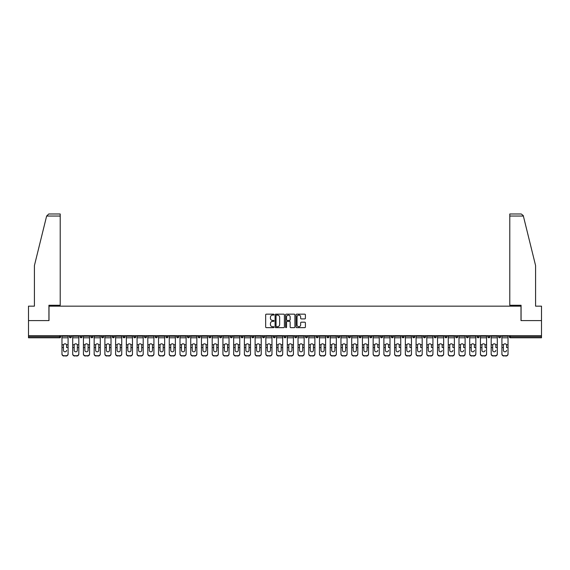 <?xml version="1.0" encoding="UTF-8"?>
<svg xmlns="http://www.w3.org/2000/svg" width="570" height="570" viewBox="0 0 570 570"><rect width="100%" height="100%" fill="white"/><g stroke="black" fill="none" stroke-linecap="round" stroke-linejoin="round"><path stroke-width="0.85" d="M273.992 314.626A0.47 0.47 0 0 0 273.522 314.156L266.347 314.156A0.677 0.677 0 0 0 265.67 314.832L265.67 326.981A0.677 0.677 0 0 0 266.347 327.657L273.522 327.657A0.47 0.47 0 0 0 273.992 327.187A0.47 0.47 0 0 0 273.522 326.71L272.595 326.71A2.159 2.159 0 0 1 270.437 324.551L270.437 323.539A2.159 2.159 0 0 1 272.595 321.38L273.522 321.38A0.47 0.47 0 0 0 273.992 320.903A0.47 0.47 0 0 0 273.522 320.433L272.595 320.433A2.159 2.159 0 0 1 270.437 318.274L270.437 317.262A2.159 2.159 0 0 1 272.595 315.096L273.522 315.096A0.47 0.47 0 0 0 273.992 314.626M304.729 318.915A0.677 0.677 0 0 0 305.406 318.238L305.406 314.832A0.677 0.677 0 0 0 304.729 314.156L296.763 314.156A0.677 0.677 0 0 0 296.087 314.832L296.087 326.981A0.677 0.677 0 0 0 296.763 327.657L304.729 327.657A0.677 0.677 0 0 0 305.406 326.981L305.406 322.862A0.677 0.677 0 0 0 304.729 322.185L301.323 322.185A0.677 0.677 0 0 0 300.647 322.862L300.647 324.907A1.803 1.803 0 0 1 298.844 326.71A1.803 1.803 0 0 1 297.034 324.907L297.034 316.906A1.803 1.803 0 0 1 298.844 315.096A1.803 1.803 0 0 1 300.647 316.906L300.647 318.238A0.677 0.677 0 0 0 301.323 318.915L304.729 318.915M46.633 216.044L48.756 213.978L60.213 213.978L60.213 216.044L46.633 216.044L34.414 265.57L34.414 306.154L28.5 306.154L28.5 320.596L48.999 320.596L48.999 306.154L521.001 306.154L521.001 320.596L541.5 320.596L541.5 335.659L28.5 335.659L28.5 336.763L59.658 336.763L59.658 335.659M28.5 320.596L28.5 335.659M284.409 314.832A0.677 0.677 0 0 0 283.732 314.156L275.766 314.156A0.677 0.677 0 0 0 275.089 314.832L275.089 326.981A0.677 0.677 0 0 0 275.766 327.657L283.732 327.657A0.677 0.677 0 0 0 284.409 326.981L284.409 314.832M286.268 314.156L294.234 314.156A0.677 0.677 0 0 1 294.911 314.832L294.911 326.981A0.677 0.677 0 0 1 294.234 327.657L290.821 327.657A0.677 0.677 0 0 1 290.151 326.981L290.151 322.057A0.677 0.677 0 0 0 289.474 321.38L287.209 321.38A0.677 0.677 0 0 0 286.539 322.057L286.539 327.187A0.47 0.47 0 0 1 286.062 327.657A0.47 0.47 0 0 1 285.591 327.187L285.591 314.832A0.677 0.677 0 0 1 286.268 314.156M60.691 335.659L60.691 336.763A1.033 1.033 0 0 1 59.658 337.789L28.5 337.789L28.5 336.763M541.5 335.659L541.5 337.789L510.342 337.789A1.033 1.033 0 0 1 509.309 336.763L509.309 335.659M69.362 335.659L69.362 336.763L69.362 335.659M59.658 337.789A1.033 1.033 0 0 0 60.691 336.763A1.033 1.033 0 0 1 59.658 337.789L59.658 336.763L60.691 336.763M70.388 337.789A1.033 1.033 0 0 1 69.362 336.763A1.033 1.033 0 0 0 70.388 337.789A1.033 1.033 0 0 0 71.421 336.763L71.421 335.659L71.421 336.763A1.033 1.033 0 0 1 70.388 337.789A1.033 1.033 0 0 1 69.362 336.763L71.421 336.763A1.033 1.033 0 0 1 70.388 337.789M80.092 335.659L80.092 336.763L80.092 335.659M82.151 335.659L82.151 336.763A1.033 1.033 0 0 1 81.118 337.789A1.033 1.033 0 0 1 80.092 336.763A1.033 1.033 0 0 0 81.118 337.789A1.033 1.033 0 0 0 82.151 336.763A1.033 1.033 0 0 1 81.118 337.789A1.033 1.033 0 0 1 80.092 336.763L82.151 336.763M90.822 335.659L90.822 336.763L90.822 335.659M92.882 335.659L92.882 336.763L92.882 335.659M101.553 336.763A1.033 1.033 0 0 0 102.579 337.789A1.033 1.033 0 0 0 103.612 336.763A1.033 1.033 0 0 1 102.579 337.789A1.033 1.033 0 0 0 103.612 336.763L103.612 335.659L103.612 336.763L101.553 336.763A1.033 1.033 0 0 0 102.579 337.789A1.033 1.033 0 0 1 101.553 336.763L101.553 335.659M112.283 335.659L112.283 336.763L112.283 335.659M114.342 335.659L114.342 336.763L114.342 335.659M125.072 335.659L125.072 336.763A1.033 1.033 0 0 1 124.039 337.789A1.033 1.033 0 0 1 123.013 336.763L123.013 335.659M134.776 337.789A1.033 1.033 0 0 0 135.803 336.763L135.803 335.659L135.803 336.763A1.033 1.033 0 0 1 134.776 337.789A1.033 1.033 0 0 1 133.743 336.763L133.743 335.659M144.474 335.659L144.474 336.763L144.474 335.659M146.533 335.659L146.533 336.763A1.033 1.033 0 0 1 145.507 337.789A1.033 1.033 0 0 1 144.474 336.763L146.533 336.763A1.033 1.033 0 0 1 145.507 337.789M157.263 335.659L157.263 336.763A1.033 1.033 0 0 1 156.237 337.789A1.033 1.033 0 0 1 155.204 336.763L155.204 335.659M166.967 337.789A1.033 1.033 0 0 0 167.993 336.763L167.993 335.659L167.993 336.763A1.033 1.033 0 0 1 166.967 337.789A1.033 1.033 0 0 1 165.934 336.763L165.934 335.659M178.724 335.659L178.724 336.763A1.033 1.033 0 0 1 177.698 337.789A1.033 1.033 0 0 1 176.664 336.763L176.664 335.659M187.395 335.659L187.395 336.763L187.395 335.659M189.461 335.659L189.461 336.763A1.033 1.033 0 0 1 188.428 337.789A1.033 1.033 0 0 1 187.395 336.763L189.461 336.763A1.033 1.033 0 0 1 188.428 337.789M200.191 335.659L200.191 336.763L198.125 336.763A1.033 1.033 0 0 0 199.158 337.789A1.033 1.033 0 0 1 198.125 336.763L198.125 335.659M209.888 337.789A1.033 1.033 0 0 0 210.921 336.763L210.921 335.659L210.921 336.763A1.033 1.033 0 0 1 209.888 337.789A1.033 1.033 0 0 1 208.855 336.763L208.855 335.659M221.652 335.659L221.652 336.763A1.033 1.033 0 0 1 220.618 337.789A1.033 1.033 0 0 1 219.585 336.763L219.585 335.659M230.316 335.659L230.316 336.763L230.316 335.659M232.382 335.659L232.382 336.763A1.033 1.033 0 0 1 231.349 337.789A1.033 1.033 0 0 1 230.316 336.763L232.382 336.763A1.033 1.033 0 0 1 231.349 337.789M243.112 335.659L243.112 336.763A1.033 1.033 0 0 1 242.079 337.789A1.033 1.033 0 0 1 241.046 336.763L241.046 335.659M251.776 336.763L253.842 336.763A1.033 1.033 0 0 1 252.809 337.789A1.033 1.033 0 0 0 253.842 336.763L253.842 335.659L253.842 336.763A1.033 1.033 0 0 1 252.809 337.789A1.033 1.033 0 0 1 251.776 336.763L251.776 335.659M264.573 335.659L264.573 336.763A1.033 1.033 0 0 1 263.54 337.789A1.033 1.033 0 0 1 262.506 336.763L262.506 335.659M273.237 335.659L273.237 336.763L273.237 335.659M275.303 335.659L275.303 336.763L275.303 335.659M283.967 335.659L283.967 336.763L283.967 335.659M286.033 335.659L286.033 336.763A1.033 1.033 0 0 1 285 337.789A1.033 1.033 0 0 1 283.967 336.763L286.033 336.763A1.033 1.033 0 0 1 285 337.789M294.697 335.659L294.697 336.763L294.697 335.659M296.763 335.659L296.763 336.763L296.763 335.659M305.427 335.659L305.427 336.763L305.427 335.659M307.494 335.659L307.494 336.763A1.033 1.033 0 0 1 306.461 337.789A1.033 1.033 0 0 1 305.427 336.763A1.033 1.033 0 0 0 306.461 337.789A1.033 1.033 0 0 0 307.494 336.763A1.033 1.033 0 0 1 306.461 337.789A1.033 1.033 0 0 1 305.427 336.763L307.494 336.763M318.224 335.659L318.224 336.763A1.033 1.033 0 0 1 317.191 337.789A1.033 1.033 0 0 1 316.158 336.763L316.158 335.659M328.954 335.659L328.954 336.763L326.888 336.763A1.033 1.033 0 0 0 327.921 337.789A1.033 1.033 0 0 1 326.888 336.763L326.888 335.659M339.684 335.659L339.684 336.763A1.033 1.033 0 0 1 338.651 337.789A1.033 1.033 0 0 1 337.618 336.763L337.618 335.659M348.348 335.659L348.348 336.763L348.348 335.659M350.415 335.659L350.415 336.763A1.033 1.033 0 0 1 349.382 337.789A1.033 1.033 0 0 1 348.348 336.763A1.033 1.033 0 0 0 349.382 337.789A1.033 1.033 0 0 1 348.348 336.763L350.415 336.763A1.033 1.033 0 0 1 349.382 337.789M361.145 335.659L361.145 336.763A1.033 1.033 0 0 1 360.112 337.789A1.033 1.033 0 0 1 359.079 336.763L359.079 335.659M371.875 335.659L371.875 336.763L369.809 336.763A1.033 1.033 0 0 0 370.842 337.789A1.033 1.033 0 0 1 369.809 336.763L369.809 335.659M382.605 335.659L382.605 336.763A1.033 1.033 0 0 1 381.572 337.789A1.033 1.033 0 0 1 380.539 336.763L380.539 335.659M393.336 335.659L393.336 336.763L391.276 336.763A1.033 1.033 0 0 0 392.303 337.789A1.033 1.033 0 0 1 391.276 336.763L391.276 335.659M404.066 335.659L404.066 336.763A1.033 1.033 0 0 1 403.033 337.789A1.033 1.033 0 0 1 402.007 336.763L402.007 335.659M414.796 335.659L414.796 336.763L412.737 336.763A1.033 1.033 0 0 0 413.763 337.789A1.033 1.033 0 0 1 412.737 336.763L412.737 335.659M425.526 335.659L425.526 336.763A1.033 1.033 0 0 1 424.493 337.789A1.033 1.033 0 0 1 423.467 336.763L423.467 335.659M436.257 335.659L436.257 336.763L434.197 336.763A1.033 1.033 0 0 0 435.224 337.789A1.033 1.033 0 0 1 434.197 336.763L434.197 335.659M446.987 335.659L446.987 336.763L444.928 336.763A1.033 1.033 0 0 0 445.961 337.789A1.033 1.033 0 0 1 444.928 336.763L444.928 335.659M457.717 335.659L457.717 336.763L455.658 336.763A1.033 1.033 0 0 0 456.691 337.789A1.033 1.033 0 0 1 455.658 336.763L455.658 335.659M468.447 335.659L468.447 336.763A1.033 1.033 0 0 1 467.421 337.789A1.033 1.033 0 0 1 466.388 336.763L466.388 335.659M479.178 335.659L479.178 336.763A1.033 1.033 0 0 1 478.152 337.789A1.033 1.033 0 0 1 477.118 336.763L477.118 335.659M489.908 335.659L489.908 336.763A1.033 1.033 0 0 1 488.882 337.789A1.033 1.033 0 0 1 487.849 336.763L487.849 335.659M500.638 335.659L500.638 336.763L498.579 336.763A1.033 1.033 0 0 0 499.612 337.789A1.033 1.033 0 0 1 498.579 336.763L498.579 335.659M91.848 337.789A1.033 1.033 0 0 1 90.822 336.763A1.033 1.033 0 0 0 91.848 337.789A1.033 1.033 0 0 0 92.882 336.763A1.033 1.033 0 0 1 91.848 337.789A1.033 1.033 0 0 1 90.822 336.763L92.882 336.763A1.033 1.033 0 0 1 91.848 337.789M113.309 337.789A1.033 1.033 0 0 1 112.283 336.763A1.033 1.033 0 0 0 113.309 337.789A1.033 1.033 0 0 0 114.342 336.763A1.033 1.033 0 0 1 113.309 337.789A1.033 1.033 0 0 1 112.283 336.763L114.342 336.763A1.033 1.033 0 0 1 113.309 337.789M199.158 337.789A1.033 1.033 0 0 0 200.191 336.763A1.033 1.033 0 0 1 199.158 337.789A1.033 1.033 0 0 1 198.125 336.763M274.27 337.789A1.033 1.033 0 0 1 273.237 336.763L275.303 336.763A1.033 1.033 0 0 1 274.27 337.789A1.033 1.033 0 0 0 275.303 336.763A1.033 1.033 0 0 1 274.27 337.789M295.73 337.789A1.033 1.033 0 0 1 294.697 336.763A1.033 1.033 0 0 0 295.73 337.789A1.033 1.033 0 0 0 296.763 336.763A1.033 1.033 0 0 1 295.73 337.789A1.033 1.033 0 0 1 294.697 336.763L296.763 336.763M327.921 337.789A1.033 1.033 0 0 0 328.954 336.763A1.033 1.033 0 0 1 327.921 337.789A1.033 1.033 0 0 1 326.888 336.763M370.842 337.789A1.033 1.033 0 0 0 371.875 336.763A1.033 1.033 0 0 1 370.842 337.789A1.033 1.033 0 0 1 369.809 336.763M393.336 336.763A1.033 1.033 0 0 1 392.303 337.789A1.033 1.033 0 0 0 393.336 336.763A1.033 1.033 0 0 1 392.303 337.789A1.033 1.033 0 0 1 391.276 336.763M413.763 337.789A1.033 1.033 0 0 0 414.796 336.763A1.033 1.033 0 0 1 413.763 337.789A1.033 1.033 0 0 1 412.737 336.763M424.493 337.789A1.033 1.033 0 0 0 425.526 336.763A1.033 1.033 0 0 1 424.493 337.789M435.224 337.789A1.033 1.033 0 0 0 436.257 336.763A1.033 1.033 0 0 1 435.224 337.789A1.033 1.033 0 0 1 434.197 336.763M445.961 337.789A1.033 1.033 0 0 0 446.987 336.763A1.033 1.033 0 0 1 445.961 337.789A1.033 1.033 0 0 1 444.928 336.763M456.691 337.789A1.033 1.033 0 0 0 457.717 336.763A1.033 1.033 0 0 1 456.691 337.789A1.033 1.033 0 0 1 455.658 336.763M488.882 337.789A1.033 1.033 0 0 0 489.908 336.763A1.033 1.033 0 0 1 488.882 337.789M500.638 336.763A1.033 1.033 0 0 1 499.612 337.789A1.033 1.033 0 0 0 500.638 336.763A1.033 1.033 0 0 1 499.612 337.789A1.033 1.033 0 0 1 498.579 336.763M276.507 315.096A0.47 0.47 0 0 0 276.037 315.573L276.037 326.24A0.47 0.47 0 0 0 276.507 326.71L277.49 326.71A2.159 2.159 0 0 0 279.649 324.551L279.649 317.262A2.159 2.159 0 0 0 277.49 315.096L276.507 315.096M290.151 316.941A1.803 1.803 0 0 0 288.342 315.132A1.803 1.803 0 0 0 286.539 316.941L286.539 319.756A0.677 0.677 0 0 0 287.209 320.433L289.474 320.433A0.677 0.677 0 0 0 290.151 319.756L290.151 316.941M66.605 345.342L66.605 347.543L68.087 347.543L68.087 335.659M61.966 347.835L61.966 354.07L61.966 344.736L63.569 344.736L63.441 345.342L63.569 344.736A1.582 1.518 0 0 1 66.483 344.736L68.087 344.736M65.023 351.825A1.582 1.496 180 0 0 66.605 350.329A1.582 1.496 180 0 1 65.023 351.825A1.582 1.496 180 0 1 63.441 350.329L63.441 345.342M68.087 353.778L68.087 354.07A2.066 1.952 180 0 1 66.02 356.022L66.02 355.73A2.066 1.952 0 0 0 68.087 353.778L68.087 347.543M61.966 353.778A2.066 1.952 0 0 0 64.025 355.73L66.02 356.022M64.025 356.022A2.066 1.952 180 0 1 61.966 354.07M64.025 355.73L66.02 355.73M61.966 344.736L61.966 335.659M60.213 213.978L51.956 213.978L60.213 213.978M48.927 320.596L48.927 305.256L60.213 305.256L60.213 216.044M541.5 320.596L541.5 306.154L535.586 306.154L535.586 265.57L523.246 215.546L521.244 213.978L509.787 213.978L521.244 213.978M521.073 320.596L521.073 305.256L509.787 305.256L509.787 213.978M77.335 345.342L77.335 347.543L78.817 347.543L78.817 335.659M72.696 347.835L72.696 354.07L72.696 344.736L74.3 344.736L74.171 345.342L74.3 344.736A1.582 1.518 0 0 1 77.214 344.736L78.817 344.736M78.817 347.835L78.817 354.07A2.066 1.952 180 0 1 76.751 356.022L76.751 355.73A2.066 1.952 0 0 0 78.817 353.778L78.817 347.543M77.335 350.329A1.582 1.496 180 0 1 75.753 351.825A1.582 1.496 180 0 1 74.171 350.329A1.582 1.496 180 0 0 75.753 351.825A1.582 1.496 180 0 0 77.335 350.329L77.335 347.543M88.065 345.342L88.065 347.543L89.547 347.543L89.547 335.659M83.427 347.835L83.427 354.07L83.427 344.736L85.03 344.736L84.901 345.342L85.03 344.736A1.582 1.518 0 0 1 87.944 344.736L89.547 344.736M89.547 347.835L89.547 354.07A2.066 1.952 180 0 1 87.481 356.022L87.481 355.73A2.066 1.952 0 0 0 89.547 353.778L89.547 347.543M88.065 350.329A1.582 1.496 180 0 1 86.483 351.825A1.582 1.496 180 0 1 84.901 350.329A1.582 1.496 180 0 0 86.483 351.825A1.582 1.496 180 0 0 88.065 350.329L88.065 347.543M98.795 345.342L98.795 347.543L100.277 347.543L100.277 335.659M94.157 347.835L94.157 354.07L94.157 344.736L95.76 344.736L95.632 345.342L95.76 344.736A1.582 1.518 0 0 1 98.674 344.736L100.277 344.736M100.277 347.835L100.277 354.07A2.066 1.952 180 0 1 98.211 356.022L98.211 355.73A2.066 1.952 0 0 0 100.277 353.778L100.277 347.543M98.795 350.329A1.582 1.496 180 0 1 97.213 351.825A1.582 1.496 180 0 1 95.632 350.329A1.582 1.496 180 0 0 97.213 351.825A1.582 1.496 180 0 0 98.795 350.329L98.795 347.543M109.526 345.342L109.526 347.543L111.008 347.543L111.008 335.659M104.887 347.835L104.887 354.07L104.887 344.736L106.49 344.736L106.362 345.342L106.49 344.736A1.582 1.518 0 0 1 109.404 344.736L111.008 344.736M111.008 347.835L111.008 354.07A2.066 1.952 180 0 1 108.941 356.022L108.941 355.73A2.066 1.952 0 0 0 111.008 353.778L111.008 347.543M109.526 350.329A1.582 1.496 180 0 1 107.944 351.825A1.582 1.496 180 0 1 106.362 350.329A1.582 1.496 180 0 0 107.944 351.825A1.582 1.496 180 0 0 109.526 350.329L109.526 347.543M120.263 345.342L120.263 347.543L121.738 347.543L121.738 335.659M115.617 347.835L115.617 354.07L115.617 344.736L117.221 344.736L117.092 345.342L117.221 344.736A1.582 1.518 0 0 1 120.135 344.736L121.738 344.736M121.738 347.835L121.738 354.07A2.066 1.952 180 0 1 119.672 356.022L119.672 355.73A2.066 1.952 0 0 0 121.738 353.778L121.738 347.543M120.263 350.329A1.582 1.496 180 0 1 118.674 351.825A1.582 1.496 180 0 1 117.092 350.329A1.582 1.496 180 0 0 118.674 351.825A1.582 1.496 180 0 0 120.263 350.329L120.263 347.543M74.171 350.329L74.171 345.342M72.696 353.778A2.066 1.952 0 0 0 74.755 355.73L76.751 356.022M74.755 356.022A2.066 1.952 180 0 1 72.696 354.07M74.755 355.73L76.751 355.73M72.696 344.736L72.696 335.659M84.901 350.329L84.901 345.342M83.427 353.778A2.066 1.952 0 0 0 85.486 355.73L87.481 356.022M85.486 356.022A2.066 1.952 180 0 1 83.427 354.07M85.486 355.73L87.481 355.73M83.427 344.736L83.427 335.659M95.632 350.329L95.632 345.342M94.157 353.778A2.066 1.952 0 0 0 96.216 355.73L98.211 356.022M96.216 356.022A2.066 1.952 180 0 1 94.157 354.07M96.216 355.73L98.211 355.73M94.157 344.736L94.157 335.659M106.362 350.329L106.362 345.342M104.887 353.778A2.066 1.952 0 0 0 106.946 355.73L108.941 356.022M106.946 356.022A2.066 1.952 180 0 1 104.887 354.07M106.946 355.73L108.941 355.73M104.887 344.736L104.887 335.659M117.092 350.329L117.092 345.342M115.617 353.778A2.066 1.952 0 0 0 117.677 355.73L119.672 356.022M117.677 356.022A2.066 1.952 180 0 1 115.617 354.07M117.677 355.73L119.672 355.73M115.617 344.736L115.617 335.659M130.993 345.342L130.993 347.543L132.468 347.543L132.468 335.659M126.348 347.835L126.348 354.07L126.348 344.736L127.951 344.736L127.823 345.342L127.951 344.736A1.582 1.518 0 0 1 130.865 344.736L132.468 344.736M132.468 347.835L132.468 354.07A2.066 1.952 180 0 1 130.402 356.022L130.402 355.73A2.066 1.952 0 0 0 132.468 353.778L132.468 347.543M130.993 350.329A1.582 1.496 180 0 1 129.411 351.825A1.582 1.496 180 0 1 127.823 350.329A1.582 1.496 180 0 0 129.411 351.825A1.582 1.496 180 0 0 130.993 350.329L130.993 347.543M127.823 350.329L127.823 345.342M126.348 353.778A2.066 1.952 0 0 0 128.414 355.73L130.402 356.022M128.414 356.022A2.066 1.952 180 0 1 126.348 354.07M128.414 355.73L130.402 355.73M126.348 344.736L126.348 335.659M141.723 345.342L141.723 347.543L143.198 347.543L143.198 335.659M137.078 347.835L137.078 354.07L137.078 344.736L138.681 344.736L138.56 345.342L138.681 344.736A1.582 1.518 0 0 1 141.595 344.736L143.198 344.736M143.198 347.835L143.198 354.07A2.066 1.952 180 0 1 141.139 356.022L141.139 355.73A2.066 1.952 0 0 0 143.198 353.778L143.198 347.543M141.723 350.329A1.582 1.496 180 0 1 140.142 351.825A1.582 1.496 180 0 1 138.56 350.329A1.582 1.496 180 0 0 140.142 351.825A1.582 1.496 180 0 0 141.723 350.329L141.723 347.543M138.56 350.329L138.56 345.342M137.078 353.778A2.066 1.952 0 0 0 139.144 355.73L141.139 356.022M139.144 356.022A2.066 1.952 180 0 1 137.078 354.07M139.144 355.73L141.139 355.73M137.078 344.736L137.078 335.659M152.454 345.342L152.454 347.543L153.928 347.543L153.928 335.659M147.808 347.835L147.808 354.07L147.808 344.736L149.411 344.736L149.29 345.342L149.411 344.736A1.582 1.518 0 0 1 152.325 344.736L153.928 344.736M153.928 347.835L153.928 354.07A2.066 1.952 180 0 1 151.869 356.022L151.869 355.73A2.066 1.952 0 0 0 153.928 353.778L153.928 347.543M152.454 350.329A1.582 1.496 180 0 1 150.872 351.825A1.582 1.496 180 0 1 149.29 350.329A1.582 1.496 180 0 0 150.872 351.825A1.582 1.496 180 0 0 152.454 350.329L152.454 347.543M149.29 350.329L149.29 345.342M147.808 353.778A2.066 1.952 0 0 0 149.874 355.73L151.869 356.022M149.874 356.022A2.066 1.952 180 0 1 147.808 354.07M149.874 355.73L151.869 355.73M147.808 344.736L147.808 335.659M163.184 345.342L163.184 347.543L164.659 347.543L164.659 335.659M158.538 347.835L158.538 354.07L158.538 344.736L160.142 344.736L160.02 345.342L160.142 344.736A1.582 1.518 0 0 1 163.056 344.736L164.659 344.736M164.659 347.835L164.659 354.07A2.066 1.952 180 0 1 162.6 356.022L162.6 355.73A2.066 1.952 0 0 0 164.659 353.778L164.659 347.543M163.184 350.329A1.582 1.496 180 0 1 161.602 351.825A1.582 1.496 180 0 1 160.02 350.329A1.582 1.496 180 0 0 161.602 351.825A1.582 1.496 180 0 0 163.184 350.329L163.184 347.543M160.02 350.329L160.02 345.342M158.538 353.778A2.066 1.952 0 0 0 160.605 355.73L162.6 356.022M160.605 356.022A2.066 1.952 180 0 1 158.538 354.07M160.605 355.73L162.6 355.73M158.538 344.736L158.538 335.659M173.914 345.342L173.914 347.543L175.389 347.543L175.389 335.659M169.269 347.835L169.269 354.07L169.269 344.736L170.872 344.736L170.751 345.342L170.872 344.736A1.582 1.518 0 0 1 173.786 344.736L175.389 344.736M175.389 347.835L175.389 354.07A2.066 1.952 180 0 1 173.33 356.022L173.33 355.73A2.066 1.952 0 0 0 175.389 353.778L175.389 347.543M173.914 350.329A1.582 1.496 180 0 1 172.332 351.825A1.582 1.496 180 0 1 170.751 350.329A1.582 1.496 180 0 0 172.332 351.825A1.582 1.496 180 0 0 173.914 350.329L173.914 347.543M170.751 350.329L170.751 345.342M169.269 353.778A2.066 1.952 0 0 0 171.335 355.73L173.33 356.022M171.335 356.022A2.066 1.952 180 0 1 169.269 354.07M171.335 355.73L173.33 355.73M169.269 344.736L169.269 335.659M184.644 345.342L184.644 347.543L186.119 347.543L186.119 335.659M179.999 347.835L179.999 354.07L179.999 344.736L181.602 344.736L181.481 345.342L181.602 344.736A1.582 1.518 0 0 1 184.516 344.736L186.119 344.736M186.119 347.835L186.119 354.07A2.066 1.952 180 0 1 184.06 356.022L184.06 355.73A2.066 1.952 0 0 0 186.119 353.778L186.119 347.543M184.644 350.329A1.582 1.496 180 0 1 183.063 351.825A1.582 1.496 180 0 1 181.481 350.329A1.582 1.496 180 0 0 183.063 351.825A1.582 1.496 180 0 0 184.644 350.329L184.644 347.543M181.481 350.329L181.481 345.342M179.999 353.778A2.066 1.952 0 0 0 182.065 355.73L184.06 356.022M182.065 356.022A2.066 1.952 180 0 1 179.999 354.07M182.065 355.73L184.06 355.73M179.999 344.736L179.999 335.659M195.375 345.342L195.375 347.543L196.849 347.543L196.849 335.659M190.729 347.835L190.729 354.07L190.729 344.736L192.332 344.736L192.211 345.342L192.332 344.736A1.582 1.518 0 0 1 195.246 344.736L196.849 344.736M196.849 347.835L196.849 354.07A2.066 1.952 180 0 1 194.79 356.022L194.79 355.73A2.066 1.952 0 0 0 196.849 353.778L196.849 347.543M195.375 350.329A1.582 1.496 180 0 1 193.793 351.825A1.582 1.496 180 0 1 192.211 350.329A1.582 1.496 180 0 0 193.793 351.825A1.582 1.496 180 0 0 195.375 350.329L195.375 347.543M192.211 350.329L192.211 345.342M190.729 353.778A2.066 1.952 0 0 0 192.795 355.73L194.79 356.022M192.795 356.022A2.066 1.952 180 0 1 190.729 354.07M192.795 355.73L194.79 355.73M190.729 344.736L190.729 335.659M206.105 345.342L206.105 347.543L207.58 347.543L207.58 335.659M201.459 347.835L201.459 354.07L201.459 344.736L203.062 344.736L202.941 345.342L203.062 344.736A1.582 1.518 0 0 1 205.977 344.736L207.58 344.736M207.58 347.835L207.58 354.07A2.066 1.952 180 0 1 205.521 356.022L205.521 355.73A2.066 1.952 0 0 0 207.58 353.778L207.58 347.543M206.105 350.329A1.582 1.496 180 0 1 204.523 351.825A1.582 1.496 180 0 1 202.941 350.329A1.582 1.496 180 0 0 204.523 351.825A1.582 1.496 180 0 0 206.105 350.329L206.105 347.543M202.941 350.329L202.941 345.342M201.459 353.778A2.066 1.952 0 0 0 203.526 355.73L205.521 356.022M203.526 356.022A2.066 1.952 180 0 1 201.459 354.07M203.526 355.73L205.521 355.73M201.459 344.736L201.459 335.659M216.835 345.342L216.835 347.543L218.31 347.543L218.31 335.659M212.19 347.835L212.19 354.07L212.19 344.736L213.793 344.736L213.672 345.342L213.793 344.736A1.582 1.518 0 0 1 216.707 344.736L218.31 344.736M218.31 347.835L218.31 354.07A2.066 1.952 180 0 1 216.251 356.022L216.251 355.73A2.066 1.952 0 0 0 218.31 353.778L218.31 347.543M216.835 350.329A1.582 1.496 180 0 1 215.253 351.825A1.582 1.496 180 0 1 213.672 350.329A1.582 1.496 180 0 0 215.253 351.825A1.582 1.496 180 0 0 216.835 350.329L216.835 347.543M213.672 350.329L213.672 345.342M212.19 353.778A2.066 1.952 0 0 0 214.256 355.73L216.251 356.022M214.256 356.022A2.066 1.952 180 0 1 212.19 354.07M214.256 355.73L216.251 355.73M212.19 344.736L212.19 335.659M227.565 345.342L227.565 347.543L229.04 347.543L229.04 335.659M222.92 347.835L222.92 354.07L222.92 344.736L224.523 344.736L224.402 345.342L224.523 344.736A1.582 1.518 0 0 1 227.437 344.736L229.04 344.736M229.04 347.835L229.04 354.07A2.066 1.952 180 0 1 226.981 356.022L226.981 355.73A2.066 1.952 0 0 0 229.04 353.778L229.04 347.543M227.565 350.329A1.582 1.496 180 0 1 225.984 351.825A1.582 1.496 180 0 1 224.402 350.329A1.582 1.496 180 0 0 225.984 351.825A1.582 1.496 180 0 0 227.565 350.329L227.565 347.543M224.402 350.329L224.402 345.342M222.92 353.778A2.066 1.952 0 0 0 224.986 355.73L226.981 356.022M224.986 356.022A2.066 1.952 180 0 1 222.92 354.07M224.986 355.73L226.981 355.73M222.92 344.736L222.92 335.659M238.296 345.342L238.296 347.543L239.77 347.543L239.77 335.659M233.65 347.835L233.65 354.07L233.65 344.736L235.26 344.736L235.132 345.342L235.26 344.736A1.582 1.518 0 0 1 238.167 344.736L239.77 344.736M239.77 347.835L239.77 354.07A2.066 1.952 180 0 1 237.711 356.022L237.711 355.73A2.066 1.952 0 0 0 239.77 353.778L239.77 347.543M238.296 350.329A1.582 1.496 180 0 1 236.714 351.825A1.582 1.496 180 0 1 235.132 350.329A1.582 1.496 180 0 0 236.714 351.825A1.582 1.496 180 0 0 238.296 350.329L238.296 347.543M235.132 350.329L235.132 345.342M233.65 353.778A2.066 1.952 0 0 0 235.716 355.73L237.711 356.022M235.716 356.022A2.066 1.952 180 0 1 233.65 354.07M235.716 355.73L237.711 355.73M233.65 344.736L233.65 335.659M249.026 345.342L249.026 347.543L250.501 347.543L250.501 335.659M244.38 347.835L244.38 354.07L244.38 344.736L245.991 344.736L245.862 345.342L245.991 344.736A1.582 1.518 0 0 1 248.898 344.736L250.501 344.736M250.501 347.835L250.501 354.07A2.066 1.952 180 0 1 248.442 356.022L248.442 355.73A2.066 1.952 0 0 0 250.501 353.778L250.501 347.543M249.026 350.329A1.582 1.496 180 0 1 247.444 351.825A1.582 1.496 180 0 1 245.862 350.329A1.582 1.496 180 0 0 247.444 351.825A1.582 1.496 180 0 0 249.026 350.329L249.026 347.543M245.862 350.329L245.862 345.342M244.38 353.778A2.066 1.952 0 0 0 246.447 355.73L248.442 356.022M246.447 356.022A2.066 1.952 180 0 1 244.38 354.07M246.447 355.73L248.442 355.73M244.38 344.736L244.38 335.659M259.756 345.342L259.756 347.543L261.238 347.543L261.238 335.659M255.111 347.835L255.111 354.07L255.111 344.736L256.721 344.736L256.593 345.342L256.721 344.736A1.582 1.518 0 0 1 259.628 344.736L261.238 344.736M261.238 347.835L261.238 354.07A2.066 1.952 180 0 1 259.172 356.022L259.172 355.73A2.066 1.952 0 0 0 261.238 353.778L261.238 347.543M259.756 350.329A1.582 1.496 180 0 1 258.174 351.825A1.582 1.496 180 0 1 256.593 350.329A1.582 1.496 180 0 0 258.174 351.825A1.582 1.496 180 0 0 259.756 350.329L259.756 347.543M270.486 345.342L270.486 347.543L271.968 347.543L271.968 335.659M265.841 347.835L265.841 354.07L265.841 344.736L267.451 344.736L267.323 345.342L267.451 344.736A1.582 1.518 0 0 1 270.358 344.736L271.968 344.736M271.968 347.835L271.968 354.07A2.066 1.952 180 0 1 269.902 356.022L269.902 355.73A2.066 1.952 0 0 0 271.968 353.778L271.968 347.543M270.486 350.329A1.582 1.496 180 0 1 268.905 351.825A1.582 1.496 180 0 1 267.323 350.329A1.582 1.496 180 0 0 268.905 351.825A1.582 1.496 180 0 0 270.486 350.329L270.486 347.543M281.217 345.342L281.217 347.543L282.699 347.543L282.699 335.659M276.571 347.835L276.571 354.07L276.571 344.736L278.181 344.736L278.053 345.342L278.181 344.736A1.582 1.518 0 0 1 281.088 344.736L282.699 344.736M282.699 347.835L282.699 354.07A2.066 1.952 180 0 1 280.632 356.022L280.632 355.73A2.066 1.952 0 0 0 282.699 353.778L282.699 347.543M281.217 350.329A1.582 1.496 180 0 1 279.635 351.825A1.582 1.496 180 0 1 278.053 350.329A1.582 1.496 180 0 0 279.635 351.825A1.582 1.496 180 0 0 281.217 350.329L281.217 347.543M291.947 345.342L291.947 347.543L293.429 347.543L293.429 335.659M287.301 347.835L287.301 354.07L287.301 344.736L288.912 344.736L288.783 345.342L288.912 344.736A1.582 1.518 0 0 1 291.819 344.736L293.429 344.736M293.429 347.835L293.429 354.07A2.066 1.952 180 0 1 291.363 356.022L291.363 355.73A2.066 1.952 0 0 0 293.429 353.778L293.429 347.543M291.947 350.329A1.582 1.496 180 0 1 290.365 351.825A1.582 1.496 180 0 1 288.783 350.329A1.582 1.496 180 0 0 290.365 351.825A1.582 1.496 180 0 0 291.947 350.329L291.947 347.543M302.677 345.342L302.677 347.543L304.159 347.543L304.159 335.659M298.032 347.835L298.032 354.07L298.032 344.736L299.642 344.736L299.514 345.342L299.642 344.736A1.582 1.518 0 0 1 302.549 344.736L304.159 344.736M304.159 347.835L304.159 354.07A2.066 1.952 180 0 1 302.093 356.022L302.093 355.73A2.066 1.952 0 0 0 304.159 353.778L304.159 347.543M302.677 350.329A1.582 1.496 180 0 1 301.095 351.825A1.582 1.496 180 0 1 299.514 350.329A1.582 1.496 180 0 0 301.095 351.825A1.582 1.496 180 0 0 302.677 350.329L302.677 347.543M313.407 345.342L313.407 347.543L314.889 347.543L314.889 335.659M308.762 347.835L308.762 354.07L308.762 344.736L310.372 344.736L310.244 345.342L310.372 344.736A1.582 1.518 0 0 1 313.279 344.736L314.889 344.736M314.889 347.835L314.889 354.07A2.066 1.952 180 0 1 312.823 356.022L312.823 355.73A2.066 1.952 0 0 0 314.889 353.778L314.889 347.543M313.407 350.329A1.582 1.496 180 0 1 311.826 351.825A1.582 1.496 180 0 1 310.244 350.329A1.582 1.496 180 0 0 311.826 351.825A1.582 1.496 180 0 0 313.407 350.329L313.407 347.543M324.138 345.342L324.138 347.543L325.62 347.543L325.62 335.659M319.499 347.835L319.499 354.07L319.499 344.736L321.102 344.736L320.974 345.342L321.102 344.736A1.582 1.518 0 0 1 324.009 344.736L325.62 344.736M325.62 347.835L325.62 354.07A2.066 1.952 180 0 1 323.553 356.022L323.553 355.73A2.066 1.952 0 0 0 325.62 353.778L325.62 347.543M324.138 350.329A1.582 1.496 180 0 1 322.556 351.825A1.582 1.496 180 0 1 320.974 350.329A1.582 1.496 180 0 0 322.556 351.825A1.582 1.496 180 0 0 324.138 350.329L324.138 347.543M334.868 345.342L334.868 347.543L336.35 347.543L336.35 335.659M330.23 347.835L330.23 354.07L330.23 344.736L331.833 344.736L331.704 345.342L331.833 344.736A1.582 1.518 0 0 1 334.74 344.736L336.35 344.736M336.35 347.835L336.35 354.07A2.066 1.952 180 0 1 334.284 356.022L334.284 355.73A2.066 1.952 0 0 0 336.35 353.778L336.35 347.543M334.868 350.329A1.582 1.496 180 0 1 333.286 351.825A1.582 1.496 180 0 1 331.704 350.329A1.582 1.496 180 0 0 333.286 351.825A1.582 1.496 180 0 0 334.868 350.329L334.868 347.543M345.598 345.342L345.598 347.543L347.08 347.543L347.08 335.659M340.96 347.835L340.96 354.07L340.96 344.736L342.563 344.736L342.435 345.342L342.563 344.736A1.582 1.518 0 0 1 345.477 344.736L347.08 344.736M347.08 347.835L347.08 354.07A2.066 1.952 180 0 1 345.014 356.022L345.014 355.73A2.066 1.952 0 0 0 347.08 353.778L347.08 347.543M345.598 350.329A1.582 1.496 180 0 1 344.016 351.825A1.582 1.496 180 0 1 342.435 350.329A1.582 1.496 180 0 0 344.016 351.825A1.582 1.496 180 0 0 345.598 350.329L345.598 347.543M356.328 345.342L356.328 347.543L357.81 347.543L357.81 335.659M351.69 347.835L351.69 354.07L351.69 344.736L353.293 344.736L353.165 345.342L353.293 344.736A1.582 1.518 0 0 1 356.207 344.736L357.81 344.736M357.81 347.835L357.81 354.07A2.066 1.952 180 0 1 355.744 356.022L355.744 355.73A2.066 1.952 0 0 0 357.81 353.778L357.81 347.543M356.328 350.329A1.582 1.496 180 0 1 354.747 351.825A1.582 1.496 180 0 1 353.165 350.329A1.582 1.496 180 0 0 354.747 351.825A1.582 1.496 180 0 0 356.328 350.329L356.328 347.543M367.059 345.342L367.059 347.543L368.541 347.543L368.541 335.659M362.42 347.835L362.42 354.07L362.42 344.736L364.023 344.736L363.895 345.342L364.023 344.736A1.582 1.518 0 0 1 366.938 344.736L368.541 344.736M368.541 347.835L368.541 354.07A2.066 1.952 180 0 1 366.474 356.022L366.474 355.73A2.066 1.952 0 0 0 368.541 353.778L368.541 347.543M367.059 350.329A1.582 1.496 180 0 1 365.477 351.825A1.582 1.496 180 0 1 363.895 350.329A1.582 1.496 180 0 0 365.477 351.825A1.582 1.496 180 0 0 367.059 350.329L367.059 347.543M377.789 345.342L377.789 347.543L379.271 347.543L379.271 335.659M373.151 347.835L373.151 354.07L373.151 344.736L374.754 344.736L374.625 345.342L374.754 344.736A1.582 1.518 0 0 1 377.668 344.736L379.271 344.736M379.271 347.835L379.271 354.07A2.066 1.952 180 0 1 377.205 356.022L377.205 355.73A2.066 1.952 0 0 0 379.271 353.778L379.271 347.543M374.625 350.329A1.582 1.496 180 0 0 376.207 351.825A1.582 1.496 180 0 0 377.789 350.329A1.582 1.496 180 0 1 376.207 351.825A1.582 1.496 180 0 1 374.625 350.329L374.625 345.342M388.519 345.342L388.519 347.543L390.001 347.543L390.001 335.659M383.881 347.835L383.881 354.07L383.881 344.736L385.484 344.736L385.356 345.342L385.484 344.736A1.582 1.518 0 0 1 388.398 344.736L390.001 344.736M390.001 347.835L390.001 354.07A2.066 1.952 180 0 1 387.935 356.022L387.935 355.73A2.066 1.952 0 0 0 390.001 353.778L390.001 347.543M386.937 351.825A1.582 1.496 180 0 0 388.519 350.329A1.582 1.496 180 0 1 386.937 351.825A1.582 1.496 180 0 1 385.356 350.329L385.356 345.342M399.249 345.342L399.249 347.543L400.731 347.543L400.731 335.659M394.611 347.835L394.611 354.07L394.611 344.736L396.214 344.736L396.086 345.342L396.214 344.736A1.582 1.518 0 0 1 399.128 344.736L400.731 344.736M400.731 347.835L400.731 354.07A2.066 1.952 180 0 1 398.665 356.022L398.665 355.73A2.066 1.952 0 0 0 400.731 353.778L400.731 347.543M397.668 351.825A1.582 1.496 180 0 0 399.249 350.329A1.582 1.496 180 0 1 397.668 351.825A1.582 1.496 180 0 1 396.086 350.329L396.086 345.342M409.98 345.342L409.98 347.543L411.462 347.543L411.462 335.659M405.341 347.835L405.341 354.07L405.341 344.736L406.944 344.736L406.816 345.342L406.944 344.736A1.582 1.518 0 0 1 409.858 344.736L411.462 344.736M411.462 347.835L411.462 354.07A2.066 1.952 180 0 1 409.395 356.022L409.395 355.73A2.066 1.952 0 0 0 411.462 353.778L411.462 347.543M408.398 351.825A1.582 1.496 180 0 0 409.98 350.329A1.582 1.496 180 0 1 408.398 351.825A1.582 1.496 180 0 1 406.816 350.329L406.816 345.342M420.71 345.342L420.71 347.543L422.192 347.543L422.192 335.659M416.072 347.835L416.072 354.07L416.072 344.736L417.675 344.736L417.546 345.342L417.675 344.736A1.582 1.518 0 0 1 420.589 344.736L422.192 344.736M422.192 347.835L422.192 354.07A2.066 1.952 180 0 1 420.126 356.022L420.126 355.73A2.066 1.952 0 0 0 422.192 353.778L422.192 347.543M419.128 351.825A1.582 1.496 180 0 0 420.71 350.329A1.582 1.496 180 0 1 419.128 351.825A1.582 1.496 180 0 1 417.546 350.329L417.546 345.342M431.44 345.342L431.44 347.543L432.922 347.543L432.922 335.659M426.802 347.835L426.802 354.07L426.802 344.736L428.405 344.736L428.277 345.342L428.405 344.736A1.582 1.518 0 0 1 431.319 344.736L432.922 344.736M432.922 347.835L432.922 354.07A2.066 1.952 180 0 1 430.856 356.022L430.856 355.73A2.066 1.952 0 0 0 432.922 353.778L432.922 347.543M429.858 351.825A1.582 1.496 180 0 0 431.44 350.329A1.582 1.496 180 0 1 429.858 351.825A1.582 1.496 180 0 1 428.277 350.329L428.277 345.342M442.178 345.342L442.178 347.543L443.652 347.543L443.652 335.659M437.532 347.835L437.532 354.07L437.532 344.736L439.135 344.736L439.007 345.342L439.135 344.736A1.582 1.518 0 0 1 442.049 344.736L443.652 344.736M443.652 347.835L443.652 354.07A2.066 1.952 180 0 1 441.586 356.022L441.586 355.73A2.066 1.952 0 0 0 443.652 353.778L443.652 347.543M440.589 351.825A1.582 1.496 180 0 0 442.178 350.329A1.582 1.496 180 0 1 440.589 351.825A1.582 1.496 180 0 1 439.007 350.329L439.007 345.342M452.908 345.342L452.908 347.543L454.383 347.543L454.383 335.659M448.262 347.835L448.262 354.07L448.262 344.736L449.865 344.736L449.737 345.342L449.865 344.736A1.582 1.518 0 0 1 452.78 344.736L454.383 344.736M454.383 347.835L454.383 354.07A2.066 1.952 180 0 1 452.324 356.022L452.324 355.73A2.066 1.952 0 0 0 454.383 353.778L454.383 347.543M451.326 351.825A1.582 1.496 180 0 0 452.908 350.329A1.582 1.496 180 0 1 451.326 351.825A1.582 1.496 180 0 1 449.737 350.329L449.737 345.342M463.638 345.342L463.638 347.543L465.113 347.543L465.113 335.659M458.993 347.835L458.993 354.07L458.993 344.736L460.596 344.736L460.474 345.342L460.596 344.736A1.582 1.518 0 0 1 463.51 344.736L465.113 344.736M465.113 347.835L465.113 354.07A2.066 1.952 180 0 1 463.054 356.022L463.054 355.73A2.066 1.952 0 0 0 465.113 353.778L465.113 347.543M462.056 351.825A1.582 1.496 180 0 0 463.638 350.329A1.582 1.496 180 0 1 462.056 351.825A1.582 1.496 180 0 1 460.474 350.329L460.474 345.342M474.368 345.342L474.368 347.543L475.843 347.543L475.843 335.659M469.723 347.835L469.723 354.07L469.723 344.736L471.326 344.736L471.205 345.342L471.326 344.736A1.582 1.518 0 0 1 474.24 344.736L475.843 344.736M475.843 347.835L475.843 354.07A2.066 1.952 180 0 1 473.784 356.022L473.784 355.73A2.066 1.952 0 0 0 475.843 353.778L475.843 347.543M472.786 351.825A1.582 1.496 180 0 0 474.368 350.329A1.582 1.496 180 0 1 472.786 351.825A1.582 1.496 180 0 1 471.205 350.329L471.205 345.342M485.099 345.342L485.099 347.543L486.573 347.543L486.573 335.659M480.453 347.835L480.453 354.07L480.453 344.736L482.056 344.736L481.935 345.342L482.056 344.736A1.582 1.518 0 0 1 484.97 344.736L486.573 344.736M486.573 347.835L486.573 354.07A2.066 1.952 180 0 1 484.514 356.022L484.514 355.73A2.066 1.952 0 0 0 486.573 353.778L486.573 347.543M483.517 351.825A1.582 1.496 180 0 0 485.099 350.329A1.582 1.496 180 0 1 483.517 351.825A1.582 1.496 180 0 1 481.935 350.329L481.935 345.342M495.829 345.342L495.829 347.543L497.304 347.543L497.304 335.659M491.183 347.835L491.183 354.07L491.183 344.736L492.786 344.736L492.665 345.342L492.786 344.736A1.582 1.518 0 0 1 495.701 344.736L497.304 344.736M497.304 347.835L497.304 354.07A2.066 1.952 180 0 1 495.245 356.022L495.245 355.73A2.066 1.952 0 0 0 497.304 353.778L497.304 347.543M494.247 351.825A1.582 1.496 180 0 0 495.829 350.329A1.582 1.496 180 0 1 494.247 351.825A1.582 1.496 180 0 1 492.665 350.329L492.665 345.342M506.559 345.342L506.559 347.543L508.034 347.543L508.034 335.659M501.914 347.835L501.914 354.07L501.914 344.736L503.517 344.736L503.396 345.342L503.517 344.736A1.582 1.518 0 0 1 506.431 344.736L508.034 344.736M508.034 347.835L508.034 354.07A2.066 1.952 180 0 1 505.975 356.022L505.975 355.73A2.066 1.952 0 0 0 508.034 353.778L508.034 347.543M504.977 351.825A1.582 1.496 180 0 0 506.559 350.329A1.582 1.496 180 0 1 504.977 351.825A1.582 1.496 180 0 1 503.396 350.329L503.396 345.342M256.593 350.329L256.593 345.342M255.111 353.778A2.066 1.952 0 0 0 257.177 355.73L259.172 356.022M257.177 356.022A2.066 1.952 180 0 1 255.111 354.07M257.177 355.73L259.172 355.73M255.111 344.736L255.111 335.659M267.323 350.329L267.323 345.342M265.841 353.778A2.066 1.952 0 0 0 267.907 355.73L269.902 356.022M267.907 356.022A2.066 1.952 180 0 1 265.841 354.07M267.907 355.73L269.902 355.73M265.841 344.736L265.841 335.659M278.053 350.329L278.053 345.342M276.571 353.778A2.066 1.952 0 0 0 278.637 355.73L280.632 356.022M278.637 356.022A2.066 1.952 180 0 1 276.571 354.07M278.637 355.73L280.632 355.73M276.571 344.736L276.571 335.659M288.783 350.329L288.783 345.342M287.301 353.778A2.066 1.952 0 0 0 289.368 355.73L291.363 356.022M289.368 356.022A2.066 1.952 180 0 1 287.301 354.07M289.368 355.73L291.363 355.73M287.301 344.736L287.301 335.659M299.514 350.329L299.514 345.342M298.032 353.778A2.066 1.952 0 0 0 300.098 355.73L302.093 356.022M300.098 356.022A2.066 1.952 180 0 1 298.032 354.07M300.098 355.73L302.093 355.73M298.032 344.736L298.032 335.659M310.244 350.329L310.244 345.342M308.762 353.778A2.066 1.952 0 0 0 310.828 355.73L312.823 356.022M310.828 356.022A2.066 1.952 180 0 1 308.762 354.07M310.828 355.73L312.823 355.73M308.762 344.736L308.762 335.659M320.974 350.329L320.974 345.342M319.499 353.778A2.066 1.952 0 0 0 321.558 355.73L323.553 356.022M321.558 356.022A2.066 1.952 180 0 1 319.499 354.07M321.558 355.73L323.553 355.73M319.499 344.736L319.499 335.659M331.704 350.329L331.704 345.342M330.23 353.778A2.066 1.952 0 0 0 332.289 355.73L334.284 356.022M332.289 356.022A2.066 1.952 180 0 1 330.23 354.07M332.289 355.73L334.284 355.73M330.23 344.736L330.23 335.659M342.435 350.329L342.435 345.342M340.96 353.778A2.066 1.952 0 0 0 343.019 355.73L345.014 356.022M343.019 356.022A2.066 1.952 180 0 1 340.96 354.07M343.019 355.73L345.014 355.73M340.96 344.736L340.96 335.659M353.165 350.329L353.165 345.342M351.69 353.778A2.066 1.952 0 0 0 353.749 355.73L355.744 356.022M353.749 356.022A2.066 1.952 180 0 1 351.69 354.07M353.749 355.73L355.744 355.73M351.69 344.736L351.69 335.659M363.895 350.329L363.895 345.342M362.42 353.778A2.066 1.952 0 0 0 364.479 355.73L366.474 356.022M364.479 356.022A2.066 1.952 180 0 1 362.42 354.07M364.479 355.73L366.474 355.73M362.42 344.736L362.42 335.659M373.151 353.778A2.066 1.952 0 0 0 375.21 355.73L377.205 356.022M375.21 356.022A2.066 1.952 180 0 1 373.151 354.07M375.21 355.73L377.205 355.73M373.151 344.736L373.151 335.659M383.881 353.778A2.066 1.952 0 0 0 385.94 355.73L387.935 356.022M385.94 356.022A2.066 1.952 180 0 1 383.881 354.07M385.94 355.73L387.935 355.73M383.881 344.736L383.881 335.659M394.611 353.778A2.066 1.952 0 0 0 396.67 355.73L398.665 356.022M396.67 356.022A2.066 1.952 180 0 1 394.611 354.07M396.67 355.73L398.665 355.73M394.611 344.736L394.611 335.659M405.341 353.778A2.066 1.952 0 0 0 407.4 355.73L409.395 356.022M407.4 356.022A2.066 1.952 180 0 1 405.341 354.07M407.4 355.73L409.395 355.73M405.341 344.736L405.341 335.659M416.072 353.778A2.066 1.952 0 0 0 418.131 355.73L420.126 356.022M418.131 356.022A2.066 1.952 180 0 1 416.072 354.07M418.131 355.73L420.126 355.73M416.072 344.736L416.072 335.659M426.802 353.778A2.066 1.952 0 0 0 428.861 355.73L430.856 356.022M428.861 356.022A2.066 1.952 180 0 1 426.802 354.07M428.861 355.73L430.856 355.73M426.802 344.736L426.802 335.659M437.532 353.778A2.066 1.952 0 0 0 439.598 355.73L441.586 356.022M439.598 356.022A2.066 1.952 180 0 1 437.532 354.07M439.598 355.73L441.586 355.73M437.532 344.736L437.532 335.659M448.262 353.778A2.066 1.952 0 0 0 450.328 355.73L452.324 356.022M450.328 356.022A2.066 1.952 180 0 1 448.262 354.07M450.328 355.73L452.324 355.73M448.262 344.736L448.262 335.659M458.993 353.778A2.066 1.952 0 0 0 461.059 355.73L463.054 356.022M461.059 356.022A2.066 1.952 180 0 1 458.993 354.07M461.059 355.73L463.054 355.73M458.993 344.736L458.993 335.659M469.723 353.778A2.066 1.952 0 0 0 471.789 355.73L473.784 356.022M471.789 356.022A2.066 1.952 180 0 1 469.723 354.07M471.789 355.73L473.784 355.73M469.723 344.736L469.723 335.659M480.453 353.778A2.066 1.952 0 0 0 482.519 355.73L484.514 356.022M482.519 356.022A2.066 1.952 180 0 1 480.453 354.07M482.519 355.73L484.514 355.73M480.453 344.736L480.453 335.659M491.183 353.778A2.066 1.952 0 0 0 493.25 355.73L495.245 356.022M493.25 356.022A2.066 1.952 180 0 1 491.183 354.07M493.25 355.73L495.245 355.73M491.183 344.736L491.183 335.659M501.914 353.778A2.066 1.952 0 0 0 503.98 355.73L505.975 356.022M503.98 356.022A2.066 1.952 180 0 1 501.914 354.07M503.98 355.73L505.975 355.73M501.914 344.736L501.914 335.659M510.342 335.659L510.342 336.763L541.5 336.763M509.309 336.763L510.342 336.763L510.342 337.789M124.039 337.789A1.033 1.033 0 0 0 125.072 336.763L123.013 336.763M135.803 336.763L133.743 336.763M156.237 337.789A1.033 1.033 0 0 0 157.263 336.763L155.204 336.763M167.993 336.763L165.934 336.763M177.698 337.789A1.033 1.033 0 0 0 178.724 336.763L176.664 336.763M210.921 336.763L208.855 336.763M220.618 337.789A1.033 1.033 0 0 0 221.652 336.763L219.585 336.763M242.079 337.789A1.033 1.033 0 0 0 243.112 336.763L241.046 336.763M263.54 337.789A1.033 1.033 0 0 0 264.573 336.763L262.506 336.763M317.191 337.789A1.033 1.033 0 0 0 318.224 336.763L316.158 336.763M338.651 337.789A1.033 1.033 0 0 0 339.684 336.763L337.618 336.763M360.112 337.789A1.033 1.033 0 0 0 361.145 336.763L359.079 336.763M381.572 337.789A1.033 1.033 0 0 0 382.605 336.763L380.539 336.763M403.033 337.789A1.033 1.033 0 0 0 404.066 336.763L402.007 336.763M425.526 336.763L423.467 336.763M467.421 337.789A1.033 1.033 0 0 0 468.447 336.763L466.388 336.763M478.152 337.789A1.033 1.033 0 0 0 479.178 336.763L477.118 336.763M489.908 336.763L487.849 336.763M61.966 347.543L63.441 347.543M61.966 337.789L68.087 337.789M61.966 336.229L68.087 336.229M523.367 216.044L509.787 216.044M72.696 347.543L74.171 347.543M72.696 337.789L78.817 337.789M72.696 336.229L78.817 336.229M83.427 347.543L84.901 347.543M83.427 337.789L89.547 337.789M83.427 336.229L89.547 336.229M94.157 347.543L95.632 347.543M94.157 337.789L100.277 337.789M94.157 336.229L100.277 336.229M104.887 347.543L106.362 347.543M104.887 337.789L111.008 337.789M104.887 336.229L111.008 336.229M115.617 347.543L117.092 347.543M115.617 337.789L121.738 337.789M115.617 336.229L121.738 336.229M126.348 347.543L127.823 347.543M126.348 337.789L132.468 337.789M126.348 336.229L132.468 336.229M137.078 347.543L138.56 347.543M137.078 337.789L143.198 337.789M137.078 336.229L143.198 336.229M147.808 347.543L149.29 347.543M147.808 337.789L153.928 337.789M147.808 336.229L153.928 336.229M158.538 347.543L160.02 347.543M158.538 337.789L164.659 337.789M158.538 336.229L164.659 336.229M169.269 347.543L170.751 347.543M169.269 337.789L175.389 337.789M169.269 336.229L175.389 336.229M179.999 347.543L181.481 347.543M179.999 337.789L186.119 337.789M179.999 336.229L186.119 336.229M190.729 347.543L192.211 347.543M190.729 337.789L196.849 337.789M190.729 336.229L196.849 336.229M201.459 347.543L202.941 347.543M201.459 337.789L207.58 337.789M201.459 336.229L207.58 336.229M212.19 347.543L213.672 347.543M212.19 337.789L218.31 337.789M212.19 336.229L218.31 336.229M222.92 347.543L224.402 347.543M222.92 337.789L229.04 337.789M222.92 336.229L229.04 336.229M233.65 347.543L235.132 347.543M233.65 337.789L239.77 337.789M233.65 336.229L239.77 336.229M244.38 347.543L245.862 347.543M244.38 337.789L250.501 337.789M244.38 336.229L250.501 336.229M255.111 347.543L256.593 347.543M255.111 337.789L261.238 337.789M255.111 336.229L261.238 336.229M265.841 347.543L267.323 347.543M265.841 337.789L271.968 337.789M265.841 336.229L271.968 336.229M276.571 347.543L278.053 347.543M276.571 337.789L282.699 337.789M276.571 336.229L282.699 336.229M287.301 347.543L288.783 347.543M287.301 337.789L293.429 337.789M287.301 336.229L293.429 336.229M298.032 347.543L299.514 347.543M298.032 337.789L304.159 337.789M298.032 336.229L304.159 336.229M308.762 347.543L310.244 347.543M308.762 337.789L314.889 337.789M308.762 336.229L314.889 336.229M319.499 347.543L320.974 347.543M319.499 337.789L325.62 337.789M319.499 336.229L325.62 336.229M330.23 347.543L331.704 347.543M330.23 337.789L336.35 337.789M330.23 336.229L336.35 336.229M340.96 347.543L342.435 347.543M340.96 337.789L347.08 337.789M340.96 336.229L347.08 336.229M351.69 347.543L353.165 347.543M351.69 337.789L357.81 337.789M351.69 336.229L357.81 336.229M362.42 347.543L363.895 347.543M362.42 337.789L368.541 337.789M362.42 336.229L368.541 336.229M373.151 347.543L374.625 347.543M373.151 337.789L379.271 337.789M373.151 336.229L379.271 336.229M383.881 347.543L385.356 347.543M383.881 337.789L390.001 337.789M383.881 336.229L390.001 336.229M394.611 347.543L396.086 347.543M394.611 337.789L400.731 337.789M394.611 336.229L400.731 336.229M405.341 347.543L406.816 347.543M405.341 337.789L411.462 337.789M405.341 336.229L411.462 336.229M416.072 347.543L417.546 347.543M416.072 337.789L422.192 337.789M416.072 336.229L422.192 336.229M426.802 347.543L428.277 347.543M426.802 337.789L432.922 337.789M426.802 336.229L432.922 336.229M437.532 347.543L439.007 347.543M437.532 337.789L443.652 337.789M437.532 336.229L443.652 336.229M448.262 347.543L449.737 347.543M448.262 337.789L454.383 337.789M448.262 336.229L454.383 336.229M458.993 347.543L460.474 347.543M458.993 337.789L465.113 337.789M458.993 336.229L465.113 336.229M469.723 347.543L471.205 347.543M469.723 337.789L475.843 337.789M469.723 336.229L475.843 336.229M480.453 347.543L481.935 347.543M480.453 337.789L486.573 337.789M480.453 336.229L486.573 336.229M491.183 347.543L492.665 347.543M491.183 337.789L497.304 337.789M491.183 336.229L497.304 336.229M501.914 347.543L503.396 347.543M501.914 337.789L508.034 337.789M501.914 336.229L508.034 336.229"/></g></svg>
